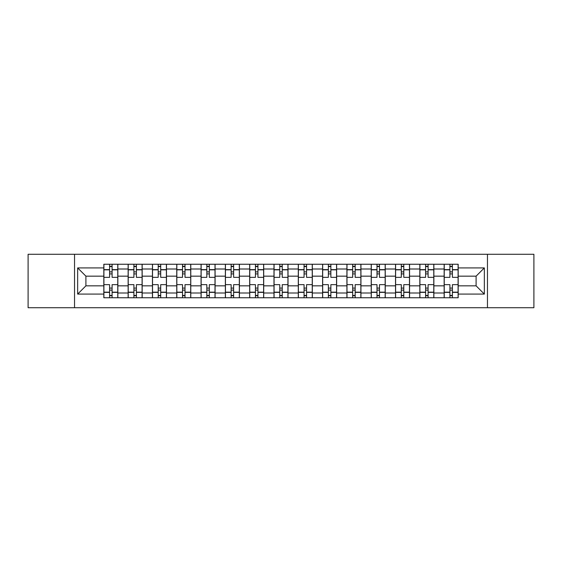 <?xml version="1.0" encoding="UTF-8"?>
<svg xmlns="http://www.w3.org/2000/svg" width="562" height="562" viewBox="0 0 562 562"><rect width="100%" height="100%" fill="white"/><g stroke="black" fill="none" stroke-linecap="round" stroke-linejoin="round"><path stroke-width="0.84" d="M487.465 307.723L533.9 307.723L533.9 254.277L28.1 254.277L28.1 307.723L487.465 307.723L487.465 254.277M128.136 297.748L128.136 269.001L117.851 269.001L117.851 297.748M117.851 269.001L117.851 264.252M128.136 269.001L128.136 264.252M142.165 264.252L142.165 297.748M152.45 297.748L152.45 264.252M166.471 264.252L166.471 297.748M176.756 297.748L176.756 264.252M190.778 264.252L190.778 297.748M201.063 297.748L201.063 264.252M215.084 264.252L215.084 297.748M225.369 297.748L225.369 264.252M239.398 264.252L239.398 297.748M249.683 297.748L249.683 264.252M263.704 264.252L263.704 297.748M273.989 297.748L273.989 264.252M288.011 264.252L288.011 297.748M298.296 297.748L298.296 264.252M312.317 264.252L312.317 297.748M322.602 297.748L322.602 264.252M336.631 264.252L336.631 297.748M346.916 297.748L346.916 264.252M360.937 264.252L360.937 297.748M371.222 297.748L371.222 264.252M385.244 264.252L385.244 297.748M395.529 297.748L395.529 264.252M409.55 264.252L409.55 297.748M419.835 297.748L419.835 264.252M433.864 264.252L433.864 297.748M444.149 297.748L444.149 264.252M444.149 285.833L433.864 285.833M419.835 285.833L409.55 285.833M395.529 285.833L385.244 285.833M371.222 285.833L360.937 285.833M346.916 285.833L336.631 285.833M322.602 285.833L312.317 285.833M298.296 285.833L288.011 285.833M273.989 285.833L263.704 285.833M249.683 285.833L239.398 285.833M225.369 285.833L215.084 285.833M201.063 285.833L190.778 285.833M176.756 285.833L166.471 285.833M152.45 285.833L142.165 285.833M128.136 285.833L117.851 285.833M444.149 276.167L433.864 276.167M419.835 276.167L409.55 276.167M395.529 276.167L385.244 276.167M371.222 276.167L360.937 276.167M346.916 276.167L336.631 276.167M322.602 276.167L312.317 276.167M298.296 276.167L288.011 276.167M273.989 276.167L263.704 276.167M249.683 276.167L239.398 276.167M225.369 276.167L215.084 276.167M201.063 276.167L190.778 276.167M176.756 276.167L166.471 276.167M152.45 276.167L142.165 276.167M128.136 276.167L117.851 276.167M85.909 285.833L103.83 285.833L103.83 276.167L85.909 276.167L85.909 285.833L77.654 294.088L77.654 267.912L103.83 267.912L103.83 276.167M458.171 276.167L458.171 285.833L476.091 285.833L476.091 276.167L458.171 276.167L458.171 264.252L103.83 264.252L103.83 267.912M458.171 267.912L484.346 267.912L484.346 294.088L458.171 294.088L458.171 285.833M103.83 285.833L103.83 297.748L458.171 297.748L458.171 294.088M103.83 294.088L77.654 294.088M74.535 307.723L74.535 254.277M112.091 295.415L109.597 295.415M109.597 266.585L112.091 266.585M136.397 295.415L133.904 295.415M133.904 266.585L136.397 266.585M160.704 295.415L158.21 295.415M158.21 266.585L160.704 266.585M185.01 295.415L182.524 295.415M182.524 266.585L185.01 266.585M209.324 295.415L206.83 295.415M206.83 266.585L209.324 266.585M233.63 295.415L231.137 295.415M231.137 266.585L233.63 266.585M257.937 295.415L255.443 295.415M255.443 266.585L257.937 266.585M282.243 295.415L279.757 295.415M279.757 266.585L282.243 266.585M306.557 295.415L304.063 295.415M304.063 266.585L306.557 266.585M330.863 295.415L328.37 295.415M328.37 266.585L330.863 266.585M355.17 295.415L352.676 295.415M352.676 266.585L355.17 266.585M379.476 295.415L376.99 295.415M376.99 266.585L379.476 266.585M403.79 295.415L401.296 295.415M401.296 266.585L403.79 266.585M428.096 295.415L425.603 295.415M425.603 266.585L428.096 266.585M452.403 295.415L449.909 295.415M449.909 266.585L452.403 266.585M77.654 267.912L85.909 276.167M476.091 285.833L484.346 294.088M476.091 276.167L484.346 267.912M117.774 297.748L117.774 277.34L112.091 277.34L112.091 264.252M109.597 264.252L109.597 277.34L103.907 277.34L103.907 264.252M117.774 277.34L117.774 264.252M103.907 297.748L103.907 284.66L109.597 284.66L109.597 297.748M112.091 297.748L112.091 284.66L117.774 284.66M109.597 273.912L112.091 273.912M103.907 284.66L103.907 277.34M112.091 288.088L109.597 288.088M112.091 295.724L109.597 295.724M109.597 290.118L112.091 290.118M112.091 271.882L109.597 271.882M109.597 266.276L112.091 266.276M142.088 297.748L142.088 277.34L136.397 277.34L136.397 264.252M133.904 264.252L133.904 277.34L128.213 277.34L128.213 264.252M142.088 277.34L142.088 264.252M128.213 297.748L128.213 284.66L133.904 284.66L133.904 297.748M136.397 297.748L136.397 284.66L142.088 284.66M133.904 273.912L136.397 273.912M128.213 284.66L128.213 277.34M136.397 288.088L133.904 288.088M136.397 295.724L133.904 295.724M133.904 290.118L136.397 290.118M136.397 271.882L133.904 271.882M133.904 266.276L136.397 266.276M166.394 297.748L166.394 277.34L160.704 277.34L160.704 264.252M158.21 264.252L158.21 277.34L152.527 277.34L152.527 264.252M166.394 277.34L166.394 264.252M152.527 297.748L152.527 284.66L158.21 284.66L158.21 297.748M160.704 297.748L160.704 284.66L166.394 284.66M158.21 273.912L160.704 273.912M152.527 284.66L152.527 277.34M160.704 288.088L158.21 288.088M160.704 295.724L158.21 295.724M158.21 290.118L160.704 290.118M160.704 271.882L158.21 271.882M158.21 266.276L160.704 266.276M190.701 297.748L190.701 277.34L185.01 277.34L185.01 264.252M182.524 264.252L182.524 277.34L176.833 277.34L176.833 264.252M190.701 277.34L190.701 264.252M176.833 297.748L176.833 284.66L182.524 284.66L182.524 297.748M185.01 297.748L185.01 284.66L190.701 284.66M182.524 273.912L185.01 273.912M176.833 284.66L176.833 277.34M185.01 288.088L182.524 288.088M185.01 295.724L182.524 295.724M182.524 290.118L185.01 290.118M185.01 271.882L182.524 271.882M182.524 266.276L185.01 266.276M215.007 297.748L215.007 277.34L209.324 277.34L209.324 264.252M206.83 264.252L206.83 277.34L201.14 277.34L201.14 264.252M215.007 277.34L215.007 264.252M201.14 297.748L201.14 284.66L206.83 284.66L206.83 297.748M209.324 297.748L209.324 284.66L215.007 284.66M206.83 273.912L209.324 273.912M201.14 284.66L201.14 277.34M209.324 288.088L206.83 288.088M209.324 295.724L206.83 295.724M206.83 290.118L209.324 290.118M209.324 271.882L206.83 271.882M206.83 266.276L209.324 266.276M239.321 297.748L239.321 277.34L233.63 277.34L233.63 264.252M231.137 264.252L231.137 277.34L225.446 277.34L225.446 264.252M239.321 277.34L239.321 264.252M225.446 297.748L225.446 284.66L231.137 284.66L231.137 297.748M233.63 297.748L233.63 284.66L239.321 284.66M231.137 273.912L233.63 273.912M225.446 284.66L225.446 277.34M233.63 288.088L231.137 288.088M233.63 295.724L231.137 295.724M231.137 290.118L233.63 290.118M233.63 271.882L231.137 271.882M231.137 266.276L233.63 266.276M263.627 297.748L263.627 277.34L257.937 277.34L257.937 264.252M255.443 264.252L255.443 277.34L249.76 277.34L249.76 264.252M263.627 277.34L263.627 264.252M249.76 297.748L249.76 284.66L255.443 284.66L255.443 297.748M257.937 297.748L257.937 284.66L263.627 284.66M255.443 273.912L257.937 273.912M249.76 284.66L249.76 277.34M257.937 288.088L255.443 288.088M257.937 295.724L255.443 295.724M255.443 290.118L257.937 290.118M257.937 271.882L255.443 271.882M255.443 266.276L257.937 266.276M287.934 297.748L287.934 277.34L282.243 277.34L282.243 264.252M279.757 264.252L279.757 277.34L274.066 277.34L274.066 264.252M287.934 277.34L287.934 264.252M274.066 297.748L274.066 284.66L279.757 284.66L279.757 297.748M282.243 297.748L282.243 284.66L287.934 284.66M279.757 273.912L282.243 273.912M274.066 284.66L274.066 277.34M282.243 288.088L279.757 288.088M282.243 295.724L279.757 295.724M279.757 290.118L282.243 290.118M282.243 271.882L279.757 271.882M279.757 266.276L282.243 266.276M312.24 297.748L312.24 277.34L306.557 277.34L306.557 264.252M304.063 264.252L304.063 277.34L298.373 277.34L298.373 264.252M312.24 277.34L312.24 264.252M298.373 297.748L298.373 284.66L304.063 284.66L304.063 297.748M306.557 297.748L306.557 284.66L312.24 284.66M304.063 273.912L306.557 273.912M298.373 284.66L298.373 277.34M306.557 288.088L304.063 288.088M306.557 295.724L304.063 295.724M304.063 290.118L306.557 290.118M306.557 271.882L304.063 271.882M304.063 266.276L306.557 266.276M336.554 297.748L336.554 277.34L330.863 277.34L330.863 264.252M328.37 264.252L328.37 277.34L322.679 277.34L322.679 264.252M336.554 277.34L336.554 264.252M322.679 297.748L322.679 284.66L328.37 284.66L328.37 297.748M330.863 297.748L330.863 284.66L336.554 284.66M328.37 273.912L330.863 273.912M322.679 284.66L322.679 277.34M330.863 288.088L328.37 288.088M330.863 295.724L328.37 295.724M328.37 290.118L330.863 290.118M330.863 271.882L328.37 271.882M328.37 266.276L330.863 266.276M360.86 297.748L360.86 277.34L355.17 277.34L355.17 264.252M352.676 264.252L352.676 277.34L346.993 277.34L346.993 264.252M360.86 277.34L360.86 264.252M346.993 297.748L346.993 284.66L352.676 284.66L352.676 297.748M355.17 297.748L355.17 284.66L360.86 284.66M352.676 273.912L355.17 273.912M346.993 284.66L346.993 277.34M355.17 288.088L352.676 288.088M355.17 295.724L352.676 295.724M352.676 290.118L355.17 290.118M355.17 271.882L352.676 271.882M352.676 266.276L355.17 266.276M385.167 297.748L385.167 277.34L379.476 277.34L379.476 264.252M376.99 264.252L376.99 277.34L371.299 277.34L371.299 264.252M385.167 277.34L385.167 264.252M371.299 297.748L371.299 284.66L376.99 284.66L376.99 297.748M379.476 297.748L379.476 284.66L385.167 284.66M376.99 273.912L379.476 273.912M371.299 284.66L371.299 277.34M379.476 288.088L376.99 288.088M379.476 295.724L376.99 295.724M376.99 290.118L379.476 290.118M379.476 271.882L376.99 271.882M376.99 266.276L379.476 266.276M409.473 297.748L409.473 277.34L403.79 277.34L403.79 264.252M401.296 264.252L401.296 277.34L395.606 277.34L395.606 264.252M409.473 277.34L409.473 264.252M395.606 297.748L395.606 284.66L401.296 284.66L401.296 297.748M403.79 297.748L403.79 284.66L409.473 284.66M401.296 273.912L403.79 273.912M395.606 284.66L395.606 277.34M403.79 288.088L401.296 288.088M403.79 295.724L401.296 295.724M401.296 290.118L403.79 290.118M403.79 271.882L401.296 271.882M401.296 266.276L403.79 266.276M433.787 297.748L433.787 277.34L428.096 277.34L428.096 264.252M425.603 264.252L425.603 277.34L419.912 277.34L419.912 264.252M433.787 277.34L433.787 264.252M419.912 297.748L419.912 284.66L425.603 284.66L425.603 297.748M428.096 297.748L428.096 284.66L433.787 284.66M425.603 273.912L428.096 273.912M419.912 284.66L419.912 277.34M428.096 288.088L425.603 288.088M428.096 295.724L425.603 295.724M425.603 290.118L428.096 290.118M428.096 271.882L425.603 271.882M425.603 266.276L428.096 266.276M458.093 297.748L458.093 277.34L452.403 277.34L452.403 264.252M449.909 264.252L449.909 277.34L444.226 277.34L444.226 264.252M458.093 277.34L458.093 264.252M444.226 297.748L444.226 284.66L449.909 284.66L449.909 297.748M452.403 297.748L452.403 284.66L458.093 284.66M449.909 273.912L452.403 273.912M444.226 284.66L444.226 277.34M452.403 288.088L449.909 288.088M452.403 295.724L449.909 295.724M449.909 290.118L452.403 290.118M452.403 271.882L449.909 271.882M449.909 266.276L452.403 266.276M419.835 269.001L409.55 269.001M395.529 269.001L385.244 269.001M371.222 269.001L360.937 269.001M346.916 269.001L336.631 269.001M322.602 269.001L312.317 269.001M298.296 269.001L288.011 269.001M273.989 269.001L263.704 269.001M249.683 269.001L239.398 269.001M225.369 269.001L215.084 269.001M201.063 269.001L190.778 269.001M176.756 269.001L166.471 269.001M152.45 269.001L142.165 269.001M444.149 269.001L433.864 269.001M419.835 292.999L409.55 292.999M395.529 292.999L385.244 292.999M371.222 292.999L360.937 292.999M346.916 292.999L336.631 292.999M322.602 292.999L312.317 292.999M298.296 292.999L288.011 292.999M273.989 292.999L263.704 292.999M249.683 292.999L239.398 292.999M225.369 292.999L215.084 292.999M201.063 292.999L190.778 292.999M176.756 292.999L166.471 292.999M152.45 292.999L142.165 292.999M128.136 292.999L117.851 292.999M444.149 292.999L433.864 292.999M117.774 269.627L112.091 269.627M109.597 269.627L103.907 269.627M109.597 269.83L103.907 269.83M109.597 292.17L103.907 292.17M109.597 292.373L103.907 292.373M117.774 292.373L112.091 292.373M117.774 269.83L112.091 269.83M117.774 292.17L112.091 292.17M142.088 269.627L136.397 269.627M133.904 269.627L128.213 269.627M133.904 269.83L128.213 269.83M133.904 292.17L128.213 292.17M133.904 292.373L128.213 292.373M142.088 292.373L136.397 292.373M142.088 269.83L136.397 269.83M142.088 292.17L136.397 292.17M166.394 269.627L160.704 269.627M158.21 269.627L152.527 269.627M158.21 269.83L152.527 269.83M158.21 292.17L152.527 292.17M158.21 292.373L152.527 292.373M166.394 292.373L160.704 292.373M166.394 269.83L160.704 269.83M166.394 292.17L160.704 292.17M190.701 269.627L185.01 269.627M182.524 269.627L176.833 269.627M182.524 269.83L176.833 269.83M182.524 292.17L176.833 292.17M182.524 292.373L176.833 292.373M190.701 292.373L185.01 292.373M190.701 269.83L185.01 269.83M190.701 292.17L185.01 292.17M215.007 269.627L209.324 269.627M206.83 269.627L201.14 269.627M206.83 269.83L201.14 269.83M206.83 292.17L201.14 292.17M206.83 292.373L201.14 292.373M215.007 292.373L209.324 292.373M215.007 269.83L209.324 269.83M215.007 292.17L209.324 292.17M239.321 269.627L233.63 269.627M231.137 269.627L225.446 269.627M231.137 269.83L225.446 269.83M231.137 292.17L225.446 292.17M231.137 292.373L225.446 292.373M239.321 292.373L233.63 292.373M239.321 269.83L233.63 269.83M239.321 292.17L233.63 292.17M263.627 269.627L257.937 269.627M255.443 269.627L249.76 269.627M255.443 269.83L249.76 269.83M255.443 292.17L249.76 292.17M255.443 292.373L249.76 292.373M263.627 292.373L257.937 292.373M263.627 269.83L257.937 269.83M263.627 292.17L257.937 292.17M287.934 269.627L282.243 269.627M279.757 269.627L274.066 269.627M279.757 269.83L274.066 269.83M279.757 292.17L274.066 292.17M279.757 292.373L274.066 292.373M287.934 292.373L282.243 292.373M287.934 269.83L282.243 269.83M287.934 292.17L282.243 292.17M312.24 269.627L306.557 269.627M304.063 269.627L298.373 269.627M304.063 269.83L298.373 269.83M304.063 292.17L298.373 292.17M304.063 292.373L298.373 292.373M312.24 292.373L306.557 292.373M312.24 269.83L306.557 269.83M312.24 292.17L306.557 292.17M336.554 269.627L330.863 269.627M328.37 269.627L322.679 269.627M328.37 269.83L322.679 269.83M328.37 292.17L322.679 292.17M328.37 292.373L322.679 292.373M336.554 292.373L330.863 292.373M336.554 269.83L330.863 269.83M336.554 292.17L330.863 292.17M360.86 269.627L355.17 269.627M352.676 269.627L346.993 269.627M352.676 269.83L346.993 269.83M352.676 292.17L346.993 292.17M352.676 292.373L346.993 292.373M360.86 292.373L355.17 292.373M360.86 269.83L355.17 269.83M360.86 292.17L355.17 292.17M385.167 269.627L379.476 269.627M376.99 269.627L371.299 269.627M376.99 269.83L371.299 269.83M376.99 292.17L371.299 292.17M376.99 292.373L371.299 292.373M385.167 292.373L379.476 292.373M385.167 269.83L379.476 269.83M385.167 292.17L379.476 292.17M409.473 269.627L403.79 269.627M401.296 269.627L395.606 269.627M401.296 269.83L395.606 269.83M401.296 292.17L395.606 292.17M401.296 292.373L395.606 292.373M409.473 292.373L403.79 292.373M409.473 269.83L403.79 269.83M409.473 292.17L403.79 292.17M433.787 269.627L428.096 269.627M425.603 269.627L419.912 269.627M425.603 269.83L419.912 269.83M425.603 292.17L419.912 292.17M425.603 292.373L419.912 292.373M433.787 292.373L428.096 292.373M433.787 269.83L428.096 269.83M433.787 292.17L428.096 292.17M458.093 269.627L452.403 269.627M449.909 269.627L444.226 269.627M449.909 269.83L444.226 269.83M449.909 292.17L444.226 292.17M449.909 292.373L444.226 292.373M458.093 292.373L452.403 292.373M458.093 269.83L452.403 269.83M458.093 292.17L452.403 292.17"/></g></svg>
